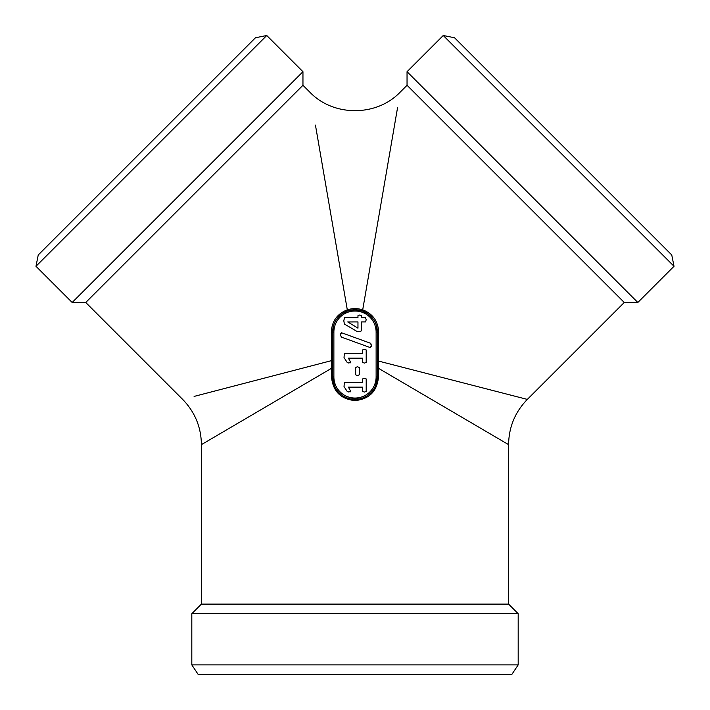 <?xml version="1.0" encoding="UTF-8"?>
<svg xmlns="http://www.w3.org/2000/svg" width="710" height="710" viewBox="0 0 710 710"><rect width="100%" height="100%" fill="white"/><g stroke="black" fill="none" stroke-linecap="round" stroke-linejoin="round"><path stroke-width="1.06" d="M357.964 328.171L347.749 321.95L357.964 321.914L357.964 328.171M357.964 317.636L344.545 317.636L343.8 320.751L344.403 324.044L356.606 331.206L359.544 331.792L361.585 330.762L361.585 321.914L365.526 321.914L366.2 319.802L365.526 317.636L361.585 317.636L361.585 315.666L359.792 315L357.964 315.666L357.964 317.636M356.606 331.206L359.544 331.792M343.8 320.751L344.403 324.044M340.507 334.863L341.288 337.064L370.327 347.607L371.472 345.539L370.709 343.32L341.652 332.786L340.507 334.863L340.552 333.789M371.419 346.613L370.709 343.32M362.579 353.536L344.332 353.536L344.03 357.609L347.208 362.464L348.956 363.085L350.385 361.78L348.415 358.151L362.579 358.151L362.579 362.402L364.416 363.085L366.2 362.411L366.2 349.95L364.416 349.249L362.579 349.941L362.579 353.536M350.545 362.81L350.385 361.78M347.208 362.464L348.956 363.085M355.657 374.782L357.458 375.608L359.278 374.782L359.278 367.514L357.458 366.715L355.657 367.514L355.657 374.782M359.278 367.514L357.458 366.715M362.579 382.521L344.332 382.521L344.03 386.595L347.208 391.45L348.956 392.071L350.385 390.766L348.415 387.136L362.579 387.136L362.579 391.387L364.416 392.071L366.2 391.396L366.2 378.936L364.416 378.244L362.579 378.927L362.579 382.521M350.545 391.796L350.385 390.766M347.208 391.45L348.956 392.071M376.398 325.491L377.4 332.129L377.4 376.921A22.4 22.4 0 0 1 355 399.322A22.4 22.4 0 0 1 332.599 376.921L332.599 332.129L331.33 332.12C331.872 321.222 337.197 313.793 347.296 309.835L315.444 125.102M332.599 332.129L332.635 330.949A22.4 22.4 0 0 1 355 309.729A22.4 22.4 0 0 1 377.365 330.949L377.4 332.129L376.123 332.129A21.122 21.122 0 0 0 355 311.007A21.122 21.122 0 0 0 333.877 332.129L332.599 332.129L333.576 325.606M194.096 396.42L331.446 360.653L331.33 332.12M332.599 360.778L331.446 360.653L331.517 368.304L201.409 444.646L331.517 368.304L332.599 368.304M344.581 312.302L341.945 313.927M339.353 316.101L337.179 318.55M333.975 324.399L333.088 327.488M397.547 107.734L362.703 309.835C372.777 313.749 378.093 321.177 378.67 332.12L378.483 368.304L508.591 444.646L378.483 368.304L378.483 376.921C377.134 391.263 369.306 399.162 355 400.6C340.702 399.153 332.875 391.263 331.517 376.921L332.599 376.921L333.008 381.181M362.144 310.9L347.856 310.9L347.296 309.835C352.435 308.211 357.565 308.211 362.703 309.835L362.144 310.9M378.483 376.921L376.123 376.921L376.123 332.129M333.54 383.347L333.895 384.43M334.312 385.512L334.623 386.231M335.005 387.012L335.99 388.769M336.043 388.849L337.356 390.722M341.199 394.565L342.797 395.701M343.134 395.923L344.9 396.917M345.699 397.298L346.427 397.618M347.501 398.026L348.583 398.381M350.749 398.913L359.251 398.913M363.573 397.618L365.384 396.766M365.472 396.721L366.449 396.171M367.452 395.541L368.135 395.062M373.158 390.038L373.62 389.364M374.25 388.37L374.8 387.394M374.818 387.367L375.688 385.512M376.46 383.347L376.992 381.181M376.912 327.47L376.016 324.372M372.794 318.524L370.629 316.074M368.029 313.9L365.401 312.285M191.815 664.897L198.214 674.5L511.786 674.5L518.185 664.897L518.185 613.706L191.815 613.706L191.815 664.897L518.185 664.897M443.244 35.5L454.551 37.763L661.01 244.213L671.758 254.97L674.021 266.286L637.82 302.487L432.212 96.879L407.043 71.701L443.244 35.5L674.021 266.286M266.756 35.5L255.449 37.763L48.99 244.213L38.242 254.97L35.979 266.286L72.18 302.487L277.787 96.879L302.957 71.701L266.756 35.5L35.979 266.286M215.334 436.481L216.133 436.011M377.4 360.778L527.335 399.402C515.096 412.004 508.848 427.083 508.591 444.646L508.591 604.103L518.185 613.706M508.591 604.103L201.409 604.103L201.409 444.646C201.152 427.083 194.904 412.004 182.665 399.402L85.75 302.487L302.957 85.28L309.746 92.06C333.292 116.866 376.708 116.866 400.254 92.06L407.043 85.28L624.25 302.487L527.335 399.402M302.957 85.28L302.957 71.701M407.043 85.28L407.043 71.701M333.877 332.129L333.877 376.921A21.122 21.122 0 0 0 355 398.044A21.122 21.122 0 0 0 376.123 376.921M333.877 376.921L332.599 376.921L334.286 385.441M331.517 376.921L331.517 368.304M377.4 332.129L378.67 332.12M378.483 368.304L377.4 368.304M342.176 313.767L347.731 310.936M347.918 310.873L353.766 309.764M356.18 309.755L362.082 310.873M377.4 376.921L375.714 385.441M370.54 393.056L369.067 394.352M362.189 310.909L368.091 313.953M85.75 302.487L72.18 302.487M624.25 302.487L637.82 302.487M201.409 604.103L191.815 613.706"/></g></svg>
